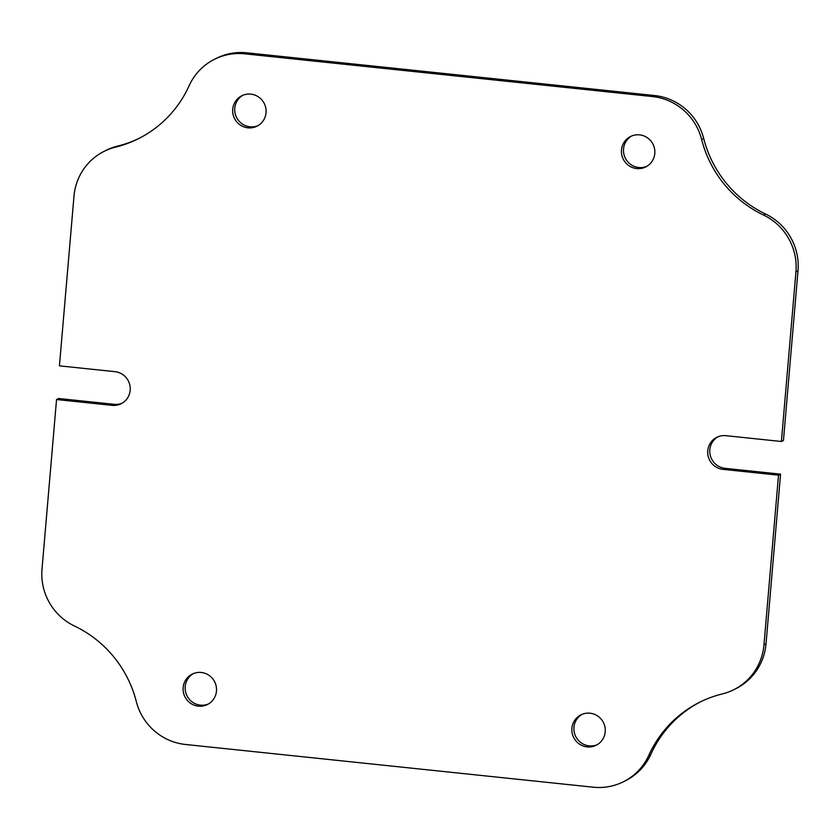 <?xml version="1.0" encoding="UTF-8"?>
<svg xmlns="http://www.w3.org/2000/svg" width="840" height="840" viewBox="0 0 840 840"><rect width="100%" height="100%" fill="white"/><g stroke="black" fill="none" stroke-linecap="round" stroke-linejoin="round"><path stroke-width="1.26" d="M717.864 436.832A17.01 16.653 -116.6 0 0 725.036 468.332L780.57 474.149L766.017 643.818A56.69 55.503 63.4 0 1 735.829 688.695L733.772 689.724A56.69 55.503 -116.6 0 0 763.97 644.837L766.017 643.818M733.772 689.724A56.69 55.503 -116.6 0 1 722.4 693.903A113.368 111.017 63.4 0 0 699.657 702.25A113.368 111.017 63.4 0 0 648.837 755.255A56.69 55.503 -116.6 0 1 623.427 781.756A56.69 55.503 -116.6 0 1 593.271 787.196L185.462 744.471A56.69 55.503 63.4 0 1 136.311 701.558A113.368 111.017 -116.6 0 0 74.487 626.021A56.69 55.503 63.4 0 1 42 569.195L56.543 399.536L112.077 405.353A17.01 16.653 63.4 0 0 129.938 385.55A17.01 16.653 63.4 0 0 114.965 371.669L59.43 365.852L73.983 196.182A56.69 55.503 -116.6 0 1 104.171 151.305A56.69 55.503 -116.6 0 1 115.542 147.126A113.368 111.017 63.4 0 0 138.285 138.768A113.368 111.017 63.4 0 0 189.105 85.775A56.69 55.503 -116.6 0 1 214.515 59.273A56.69 55.503 -116.6 0 1 244.671 53.823L652.481 96.558A56.69 55.503 63.4 0 1 701.631 139.472A113.368 111.017 -116.6 0 0 763.455 215.009A56.69 55.503 63.4 0 1 795.942 271.824L781.4 441.494L725.865 435.677A17.01 16.653 -116.6 0 0 707.763 450.776A17.01 16.653 -116.6 0 0 722.977 469.361L778.512 475.178L763.97 644.837M597.167 744.712A17.01 16.653 63.4 0 1 573.951 727.283A17.01 16.653 63.4 0 1 581.994 714.368M605.22 731.798A17.01 16.653 63.4 0 1 579.212 743.936A17.01 16.653 63.4 0 1 580.954 714.84A17.01 16.653 63.4 0 1 605.22 731.798M208.425 703.983A17.01 16.653 63.4 0 1 185.199 686.553A17.01 16.653 63.4 0 1 193.253 673.638M216.468 691.068A17.01 16.653 63.4 0 1 190.47 703.206A17.01 16.653 63.4 0 1 192.203 674.111A17.01 16.653 63.4 0 1 216.468 691.068M258.006 125.633A17.01 16.653 63.4 0 1 234.78 108.203A17.01 16.653 63.4 0 1 242.834 95.288M266.049 112.718A17.01 16.653 63.4 0 1 240.051 124.866A17.01 16.653 63.4 0 1 241.784 95.77A17.01 16.653 63.4 0 1 266.049 112.718M646.748 166.362A17.01 16.653 63.4 0 1 623.532 148.932A17.01 16.653 63.4 0 1 631.575 136.017M654.801 153.447A17.01 16.653 63.4 0 1 628.793 165.596A17.01 16.653 63.4 0 1 630.536 136.5A17.01 16.653 63.4 0 1 654.801 153.447M104.171 151.305L106.229 150.276A56.69 55.503 63.4 0 1 117.6 146.097A113.368 111.017 -116.6 0 0 139.314 138.254M214.515 59.273L216.573 58.244A56.69 55.503 63.4 0 1 246.729 52.805L654.538 95.529A56.69 55.503 -116.6 0 1 703.689 138.442A113.368 111.017 63.4 0 0 765.513 213.98A56.69 55.503 -116.6 0 1 798 270.806L783.457 440.465L781.4 441.494M700.686 701.747A113.368 111.017 -116.6 0 0 650.895 754.226A56.69 55.503 63.4 0 1 625.485 780.727L623.427 781.756M122.136 403.169A17.01 16.653 63.4 0 1 114.135 404.324L58.601 398.506L56.543 399.536M778.512 475.178L780.57 474.149M244.671 53.823L246.729 52.805M652.481 96.558L654.538 95.529M795.942 271.824L798 270.806M722.977 469.361L725.036 468.332M112.077 405.353L114.135 404.324M701.631 139.472L703.689 138.442M763.455 215.009L765.513 213.98M648.837 755.255L650.895 754.226M115.542 147.126L117.6 146.097"/></g></svg>

